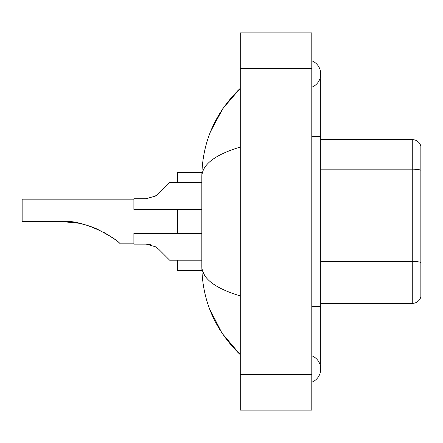 <?xml version="1.0" encoding="UTF-8"?>
<svg xmlns="http://www.w3.org/2000/svg" width="443" height="443" viewBox="0 0 443 443"><rect width="100%" height="100%" fill="white"/><g stroke="black" fill="none" stroke-linecap="round" stroke-linejoin="round"><path stroke-width="0.66" d="M311.789 382.259A14.303 14.303 0 0 0 311.789 355.74A14.303 14.303 0 0 1 311.789 382.259A14.303 14.303 0 0 0 320.726 369.002A14.303 14.303 0 0 1 311.789 382.259M311.789 60.741A14.303 14.303 0 0 1 311.789 87.26A14.303 14.303 0 0 0 311.789 60.741A14.303 14.303 0 0 1 320.726 73.998A14.303 14.303 0 0 0 311.789 60.741M240.272 147.076C214.988 154.701 202.174 164.547 201.831 176.624L201.831 266.376C202.119 278.409 214.933 288.26 240.272 295.924M240.272 410.124L311.789 410.124L311.789 32.876L240.272 32.876L240.272 410.124M201.831 176.624C202.218 142.247 215.027 112.804 240.272 88.301L222.923 108.463L210.536 131.621M209.456 308.588L222.065 333.263L240.272 354.699C215.027 330.19 202.213 300.753 201.831 266.376M204.516 275.136L202.468 270.667M420.85 146.052A8.938 8.938 0 0 0 412.267 139.617A8.938 8.938 0 0 1 420.85 146.052L420.85 296.948A8.938 8.938 0 0 1 412.267 303.383L320.726 303.383M420.85 170.278L420.85 170.278A8.938 1.55 180 0 0 412.267 169.165L412.267 139.617L320.726 139.617M420.85 170.405L420.85 262.538A8.938 1.55 180 0 0 412.267 261.42L412.267 169.165L320.726 169.165M133.891 199.151L22.15 199.151L22.15 221.5L61.106 221.5C83.771 218.853 116.299 238.406 120.236 243.849C117.827 240.859 110.163 235.953 97.25 229.131C85.732 224.069 73.688 221.528 61.106 221.5L78.073 223.122M177.698 209.434L177.698 233.389M177.698 260.207L177.698 270.667L201.908 270.667M201.908 172.333L177.698 172.333L177.698 182.616M103.883 232.398L110.966 236.695L104.111 232.52M78.273 223.161L61.106 221.5M158.799 249.354L169.652 260.207L158.799 249.354L169.652 260.207L158.799 249.354L155.571 246.801L158.799 249.354M201.831 233.389L133.891 233.389L133.891 244.115L146.151 244.115L155.571 246.801M146.157 244.115L151.046 244.796L146.157 244.115L133.891 244.115M201.831 260.207L169.652 260.207L165.184 255.738M154.424 196.675L158.799 193.469L169.652 182.616L158.799 193.469L169.652 182.616L158.799 193.469L155.571 196.022L158.799 193.469L155.571 196.022L146.157 198.702L133.891 198.702L133.891 209.434L201.831 209.434M158.799 193.469L155.571 196.022L146.157 198.702M165.184 187.084L169.652 182.616L201.831 182.616M311.789 306.423L320.726 306.423L320.726 73.998M311.789 136.577L320.726 136.577M240.272 374.363L311.789 374.363M240.272 68.637L311.789 68.637M412.267 303.383L412.267 261.42L320.726 261.42M320.726 306.423L320.726 369.002M240.272 88.301L237.16 91.302M240.272 354.699L237.16 351.698M120.236 243.849L133.891 243.849"/></g></svg>
